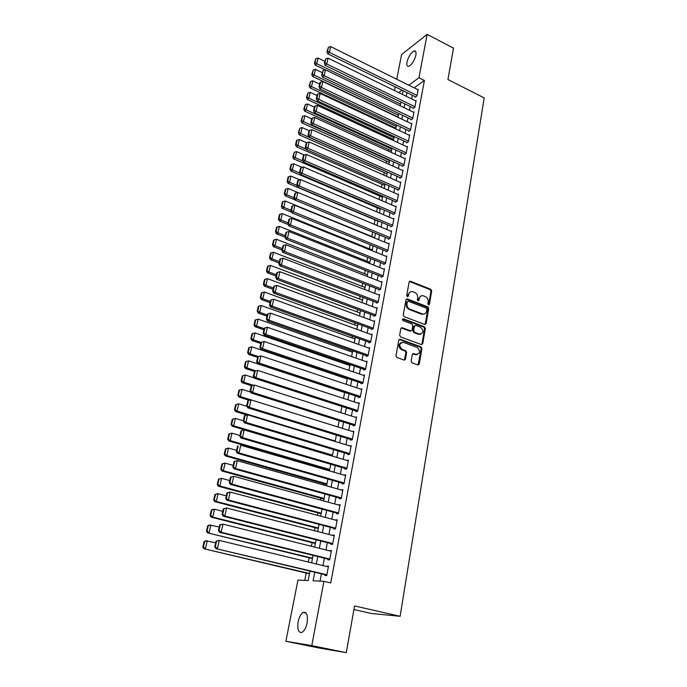 <?xml version="1.0" encoding="UTF-8"?>
<svg xmlns="http://www.w3.org/2000/svg" width="687" height="687" viewBox="0 0 687 687"><rect width="100%" height="100%" fill="white"/><g stroke="black" fill="none" stroke-linecap="round" stroke-linejoin="round"><path stroke-width="1.03" d="M428.499 304.934L429.435 304.358L431.702 290.979L430.801 289.287L410.362 281.206L409.134 282.056L406.721 295.539L407.434 296.767L408.336 296.166L408.645 294.414C409.229 292.181 410.577 291.271 412.681 291.657L414.725 292.439C416.889 293.547 417.868 295.376 417.653 297.918L417.353 299.661L417.988 300.863L418.941 300.279L419.242 298.536C419.817 296.312 421.148 295.401 423.235 295.788L425.253 296.561C427.391 297.66 428.362 299.472 428.156 302.005L427.864 303.74L428.499 304.934M428.551 304.951L430.929 291.288L430.028 289.596L409.392 281.49M407.46 296.775L407.889 294.723L408.645 294.414M418.065 300.889L418.477 298.836L419.242 298.536M298.132 621.787C299.171 617.038 300.829 613.92 303.104 612.426C306.72 611.567 308.051 615.063 307.098 622.929C306.067 627.686 304.418 630.821 302.143 632.332C298.476 633.174 297.145 629.653 298.132 621.787M407.013 62.036C408.593 56.3 410.989 52.607 414.201 50.967C415.798 50.752 416.356 52.16 415.867 55.2C414.287 60.963 411.891 64.664 408.696 66.304C407.065 66.519 406.506 65.102 407.013 62.036M411.144 361.147L412.002 362.848L417.919 364.96L419.302 364.05L421.93 348.567L421.028 346.858L400.178 339.241L398.769 340.134L395.987 355.746L396.846 357.463L404.093 360.04L405.493 359.129L406.661 352.448L405.777 350.731L402.058 349.391C398.606 345.527 399.061 343.199 403.441 342.392L417.241 347.424C420.71 351.212 420.281 353.539 415.961 354.398L413.677 353.582L412.294 354.475L411.144 361.147M396.717 79.237L401.586 54.582L427.142 34.35L453.497 48.159L447.933 79.529L484.198 97.906L400.117 616.299L354.561 605.951L346.274 652.65L311.786 645.634L285.878 641.28L297.952 580.077L308.18 580.567L310.017 571.095M427.142 34.35L418.958 77.717L408.782 85.197M314.74 572.228L313.092 580.807L323.921 581.331L330.73 582.937L424.403 80.439L418.958 77.717M323.921 581.331L311.786 645.634M424.815 324.47L426.163 323.611L428.722 308.566L427.812 306.866L407.348 298.948L405.965 299.781L403.26 314.955L404.188 316.69L424.815 324.47M425.347 328.429L422.754 343.689L421.389 344.565L400.581 336.948L399.645 335.204L400.83 328.601L402.221 327.725L410.689 330.868L412.063 329.992L412.818 325.655L411.891 323.929L403.114 320.64C402.178 319.653 402.281 319.051 403.415 318.811L424.429 326.711L425.347 328.429L424.575 328.695L421.981 343.938L422.754 343.689M415.292 96.678L415.18 97.245L416.966 95.982L418.228 89.25L417.73 89.611M413.162 107.945L413.059 108.512L414.845 107.275L416.116 100.482L415.601 100.852M411.015 119.315L410.912 119.882L412.698 118.671L413.986 111.818L413.454 112.187M408.851 130.77L408.748 131.346L410.534 130.161L411.831 123.256L411.29 123.626M406.67 142.338L406.558 142.922L408.353 141.762L409.667 134.789L409.1 135.159M404.471 154L404.36 154.592L406.154 153.459L407.477 146.425L406.902 146.795M402.247 165.773L402.135 166.366L403.93 165.258L405.261 158.165L404.669 158.534M400.006 177.641L399.894 178.242L401.689 177.169L403.037 170.015L402.427 170.385M397.747 189.621L397.636 190.222L399.43 189.183L400.787 181.961L400.16 182.33M395.463 201.712L395.351 202.321L397.146 201.308L398.52 194.017L397.867 194.387M393.162 213.906L393.05 214.516L394.845 213.537L396.227 206.186L395.557 206.555M390.843 226.212L390.723 226.83L392.526 225.877L393.917 218.457L393.23 218.835M388.498 238.629L388.378 239.256L390.182 238.337L391.59 230.849L390.877 231.218M386.128 251.159L386.008 251.794L387.82 250.91L389.237 243.353L388.498 243.722M383.741 263.808L383.621 264.443L385.433 263.593L386.867 255.968L386.094 256.337M381.337 276.569L381.216 277.213L383.02 276.397L384.471 268.694L383.672 269.072M378.906 289.45L378.777 290.103L380.589 289.313L382.049 281.55L381.225 281.919M376.45 302.452L376.33 303.104L378.133 302.357L379.61 294.517L378.743 294.886M373.968 315.573L373.848 316.235L375.66 315.522L377.146 307.613L376.244 307.974M371.469 328.824L371.349 329.485L373.161 328.807L374.664 320.82L373.719 321.19M368.945 342.195L368.825 342.865L370.637 342.229L372.148 334.165L371.169 334.517M366.403 355.694L366.274 356.373L368.086 355.772L369.615 347.631L368.584 347.983M363.827 369.314L363.698 370.001L365.51 369.443L367.056 361.225L365.973 361.568M361.233 383.071L361.104 383.767L362.916 383.243L364.479 374.947L363.337 375.291M358.614 396.966L358.477 397.661L360.297 397.18L361.869 388.799L360.666 389.134M355.96 410.989L355.832 411.693L357.644 411.247L359.241 402.788L357.961 403.123M353.29 425.15L353.161 425.863L354.973 425.459L356.579 416.915L355.222 417.232M350.593 439.448L350.456 440.161L352.276 439.809L353.899 431.178L352.448 431.488M347.871 453.884L347.734 454.605L349.546 454.296L351.186 445.588L349.631 445.872M345.114 468.465L344.977 469.195L346.798 468.929L348.446 460.127L346.772 460.402M342.332 483.184L342.195 483.931L344.015 483.7L345.681 474.82L343.869 475.069L345.544 475.559L240.759 445.245L239.024 452.939L237.462 453.283L344.024 483.665M339.533 498.058L339.387 498.805L341.207 498.625L342.89 489.659L341.061 489.925M336.69 513.077L336.553 513.833L338.373 513.704L340.074 504.644L338.236 504.928M333.83 528.251L333.684 529.016L335.505 528.93L337.223 519.776L335.376 520.085M330.936 543.572L330.791 544.344L332.611 544.31L334.346 535.061L332.482 535.388M328.017 559.055L327.871 559.836L329.683 559.853L331.443 550.51L329.562 550.854M424.403 80.439L414.167 87.85M412.346 95.244L411.65 98.919M410.208 106.519L409.495 110.281M408.044 117.889L407.314 121.736M405.862 129.371L405.124 133.295M403.664 140.938L402.908 144.948M401.448 152.617L400.667 156.713M399.207 164.399L398.417 168.581M396.949 176.284L396.141 180.552M394.673 188.272L393.849 192.635M392.38 200.372L391.53 204.82M390.053 212.584L389.194 217.126M387.717 224.898L386.833 229.535M385.355 237.333L384.454 242.064M382.968 249.879L382.058 254.705M380.564 262.537L379.628 267.466M378.142 275.315L377.18 280.339M375.686 288.214L374.716 293.34M373.213 301.232L372.225 306.462M370.722 314.363L369.709 319.704M368.198 327.63L367.167 333.075M365.656 341.018L364.599 346.566M363.088 354.526L362.015 360.194M360.495 368.172L359.395 373.951M357.884 381.946L356.759 387.837M355.239 395.849L354.097 401.861M352.568 409.89L351.409 416.021M349.881 424.068L348.687 430.32M347.158 438.392L345.947 444.755M344.41 452.845L343.174 459.337M341.637 467.443L340.383 474.064M338.837 482.188L337.557 488.938M336.003 497.079L334.698 503.957M333.152 512.124L331.812 519.132M330.267 527.315L328.901 534.46M327.347 542.661L325.964 549.943M324.401 558.162L322.993 565.59M321.43 573.825L320.039 581.142M325.063 574.693L324.917 575.483L326.729 575.551L328.506 566.114L326.617 566.466M393.17 126.949L393.041 127.627M390.972 138.216L390.757 139.332M388.756 149.577L388.456 151.14M386.523 161.041L386.128 163.051M384.265 172.6L383.784 175.073M381.998 184.262L381.422 187.208M379.705 196.027L379.035 199.445M377.386 207.895L376.631 211.802M375.05 219.866L374.192 224.263M372.672 232.094L371.804 236.543M370.216 244.692L369.408 248.814M367.734 257.41L366.995 261.206M365.226 270.249L364.557 273.709M362.702 283.199L362.101 286.316M360.151 296.277L359.619 299.051M357.583 309.476L357.111 311.889M354.981 322.804L354.586 324.857M352.362 336.252L352.027 337.935M349.709 349.838L349.46 351.143M347.038 363.543L346.858 364.471M344.342 377.386L344.239 377.927M326.428 469.255L326.282 469.985M323.62 483.657L323.371 484.936M320.786 498.195L320.425 500.05M317.926 512.871L317.446 515.31M315.032 527.693L314.44 530.725M312.113 542.661L311.409 546.294M309.167 557.784L308.334 562.026M306.187 573.052L304.753 580.403M353.925 609.532L371.504 613.491L400.117 616.299M346.274 652.65L319.154 648.03L285.878 641.28M394.484 90.555L395.214 86.854M402.007 90.177L398.7 92.608M311.623 562.825L313.066 555.362M314.663 547.11L316.089 539.793M317.677 531.558L319.069 524.379M320.666 516.16L322.031 509.119M323.62 500.926L324.96 494.013M326.548 485.838L327.862 479.062M329.442 470.896L330.73 464.249M332.31 456.108L333.573 449.59M335.144 441.466L336.39 435.077M337.961 426.971L339.172 420.702M340.743 412.612L341.928 406.464M343.5 398.4L344.668 392.371M346.222 384.316L347.373 378.408M348.927 370.379L350.052 364.582M351.607 356.57L352.706 350.885M354.26 342.89L355.334 337.317M356.879 329.348L357.944 323.886M359.481 315.926L360.52 310.576M362.058 302.641L363.079 297.385M364.617 289.467L365.613 284.324M367.141 276.423L368.12 271.382M369.649 263.499L370.602 258.561M372.131 250.703L373.067 245.86M374.587 238.011L375.506 233.271M377.026 225.448L377.927 220.793M379.439 212.987L380.323 208.436M381.835 200.647L382.693 196.19M384.205 188.418L385.046 184.047M386.549 176.301L387.382 172.016M388.885 164.287L389.692 160.097M391.186 152.385L391.985 148.28M393.479 140.586L394.252 136.567M395.746 128.89L396.502 124.957M397.988 117.305L398.735 113.449M400.22 105.815L400.95 102.045M402.427 94.42L403.14 90.736M406.953 92.599L406.24 96.283M404.78 103.892L404.059 107.661M402.591 115.287L401.852 119.134M400.384 126.786L399.628 130.71M398.151 138.379L397.378 142.389M395.901 150.075L395.111 154.18M393.634 161.874L392.827 166.065M391.341 173.785L390.525 178.062M389.031 185.799L388.198 190.162M386.704 197.916L385.845 202.373M384.351 210.153L383.475 214.705M381.981 222.494L381.087 227.139M379.585 234.954L378.674 239.694M377.163 247.518L376.236 252.361M374.724 260.21L373.78 265.139M372.268 273.014L371.298 278.046M369.778 285.929L368.79 291.073M367.27 298.974L366.265 304.221M364.745 312.147L363.715 317.488M362.186 325.432L361.139 330.885M359.61 338.846L358.537 344.41M357.008 352.397L355.918 358.073M354.372 366.068L353.264 371.856M351.718 379.868L350.585 385.776M349.039 393.814L347.888 399.834M346.334 407.88L345.157 414.021M343.603 422.093L342.401 428.353M340.846 436.443L339.618 442.832M338.056 450.938L336.81 457.448M335.247 465.571L333.968 472.209M332.405 480.359L331.1 487.117M329.537 495.284L328.206 502.18M326.634 510.364L325.286 517.397M323.706 525.598L322.332 532.76M320.752 540.978L319.343 548.286M317.763 556.522L316.329 563.967M341.078 489.865L342.761 490.338M338.253 504.799L339.953 505.263M335.411 519.887L337.119 520.342M332.534 535.13L334.251 535.577M329.623 550.519L331.357 550.957M326.694 566.071L328.438 566.5M420.865 296.045L418.477 298.836M410.259 291.932L407.889 294.723M425.073 324.53L427.949 308.849L427.039 307.149L406.257 299.18M426.902 309.356L426.266 308.162L408.233 301.207L407.331 301.816L406.996 303.671C406.781 306.239 407.76 308.077 409.95 309.184L422.453 313.95C424.618 314.414 425.992 313.504 426.593 311.194L426.902 309.356M407.443 301.499L406.575 302.108L407.331 301.816M424.102 314.053L421.681 314.234L409.186 309.468C407.005 308.369 406.026 306.539 406.24 303.963L406.575 302.108M421.629 344.625L421.981 343.938M410.955 330.928L409.924 331.134L401.165 327.931M424.575 328.695L423.656 326.986L402.599 319.077M419.379 334.097L419.396 334.097C423.699 333.238 424.094 330.936 420.564 327.184L415.772 325.38L414.424 326.256L413.668 330.593L414.596 332.319L419.379 334.097L418.623 334.363L420.779 334.243M414.75 325.604L413.66 326.523L414.424 326.256M418.615 334.354L413.832 332.585L412.904 330.859L413.66 326.523M417.284 354.552L415.188 354.638L412.672 353.762M401.242 342.504C398.142 344.496 398.159 346.875 401.302 349.631L402.196 349.443M404.334 360.1L405.897 352.697L405.012 350.98L401.431 349.683M418.134 365.012L421.157 348.816L420.255 347.107L399.13 339.438M400.547 104.123L316.767 63.711L318.072 58.051L324.762 61.306M314.99 62.543L315.9 58.584L314.38 63.101L314.99 62.543L316.767 63.711L315.23 65.085L325.191 69.885M318.072 58.051L315.9 58.584M314.38 63.101L315.23 65.085M417.069 95.416L329.391 52.384L327.785 53.826L415.695 96.884M418.125 89.808L330.687 46.622L329.391 52.384L327.57 51.199L328.48 47.163L326.926 51.774L327.57 51.199M327.785 53.826L326.926 51.774M328.48 47.163L330.687 46.622M398.391 115.218L314.157 75.089L315.47 69.387L322.203 72.616M312.37 73.921L313.289 69.928L311.761 74.462L312.37 73.921L314.157 75.089L312.619 76.446L398.039 117.056M315.47 69.387L313.289 69.928M311.761 74.462L312.619 76.446M396.227 126.417L311.52 86.579L312.843 80.826L319.618 84.029M309.725 85.394L310.653 81.367L309.116 85.927L309.725 85.394L311.52 86.579L309.983 87.902L395.875 128.22M312.843 80.826L310.653 81.367M309.116 85.927L309.983 87.902M394.037 137.701L308.858 98.164L310.198 92.359L317.008 95.536M307.063 96.97L307.999 92.908L306.454 97.494L307.063 96.97L308.858 98.164L307.329 99.469L393.694 139.47M310.198 92.359L307.999 92.908M306.454 97.494L307.329 99.469M391.83 149.088L306.179 109.86L307.527 103.995L314.371 107.155M304.375 108.649L305.32 104.553L303.757 109.164L304.375 108.649L306.179 109.86L304.642 111.131L391.487 150.831M307.527 103.995L305.32 104.553M303.757 109.164L304.642 111.131M414.948 106.708L326.78 63.977L325.166 65.394L413.583 108.151M416.013 101.049L328.085 58.163L326.78 63.977L324.942 62.783L325.861 58.713L324.298 63.35L324.942 62.783M325.166 65.394L324.298 63.35M325.861 58.713L328.085 58.163M412.801 118.095L324.135 75.682L322.529 77.064L411.444 119.521M413.875 112.393L325.458 69.816L324.135 75.682L322.297 74.471L323.225 70.366L321.653 75.029L322.297 74.471M322.529 77.064L321.653 75.029M323.225 70.366L325.458 69.816M410.646 129.585L321.473 87.489L319.867 88.846L409.297 130.985M411.728 123.832L322.804 81.573L321.473 87.489L319.627 86.27L320.563 82.131L319.919 82.68L318.983 86.82L319.627 86.27M319.867 88.846L318.983 86.82M320.563 82.131L322.804 81.573M408.464 141.179L318.785 99.4L317.171 100.74L407.133 142.553M409.555 135.373L320.133 93.432L318.785 99.4L316.93 98.172L317.875 93.999L317.231 94.531L316.286 98.713L316.93 98.172M317.171 100.74L316.286 98.713M317.875 93.999L320.133 93.432M389.598 160.569L303.474 121.651L304.83 115.742L311.718 118.877M301.662 120.44L302.606 116.301L301.043 120.938L301.662 120.44L303.474 121.651L301.937 122.896L389.271 162.278M304.83 115.742L302.606 116.301M301.043 120.938L301.937 122.896M406.257 152.875L316.072 111.431L314.466 112.737L404.944 154.223M407.365 147.009L317.428 105.403L316.072 111.431L314.208 110.195L315.161 105.97L314.517 106.502L313.564 110.719L314.208 110.195M314.466 112.737L313.564 110.719M315.161 105.97L317.428 105.403M387.356 172.154L300.734 133.561L302.108 127.593L309.081 130.719M298.922 132.333L299.884 128.151L298.304 132.814L298.922 132.333L300.734 133.561L299.206 134.772L387.03 173.828M302.108 127.593L299.884 128.151M298.304 132.814L299.206 134.772M404.042 164.665L313.332 123.574L311.726 124.845L402.737 165.996M405.158 158.757L314.706 117.486L313.332 123.574L311.46 122.32L312.422 118.061L311.786 118.576L310.825 122.827L311.46 122.32M311.726 124.845L310.825 122.827M312.422 118.061L314.706 117.486M306.033 149.113L297.978 145.567L299.36 139.547L306.625 142.767M296.157 144.33L297.127 140.122L296.509 140.603L295.539 144.811L296.157 144.33L297.978 145.567L296.449 146.76L384.772 185.481M299.36 139.547L297.127 140.122M295.539 144.811L296.449 146.76M401.801 176.568L310.567 135.82L308.961 137.065L400.512 177.873M402.925 170.608L311.95 129.68L310.567 135.82L308.686 134.558L309.665 130.264L309.021 130.77L308.051 135.056L308.686 134.558M308.961 137.065L308.051 135.056M309.665 130.264L311.95 129.68M302.993 161.067L295.195 157.692L296.595 151.621L304.255 154.961M293.366 156.438L294.345 152.188L292.756 156.911L293.366 156.438L295.195 157.692L293.667 158.852L382.496 197.238M296.595 151.621L294.345 152.188M292.756 156.911L293.667 158.852M399.542 188.582L307.776 148.194L306.17 149.405L398.271 189.852M400.676 182.562L309.176 141.994L307.776 148.194L305.895 146.915L306.874 142.578L306.23 143.068L305.251 147.404L305.895 146.915M306.17 149.405L305.251 147.404M306.874 142.578L309.176 141.994M299.91 173.133L292.387 169.929L293.796 163.798L302.048 167.345M290.549 168.667L291.537 164.373L290.927 164.828L289.94 169.114L290.549 168.667L292.387 169.929L290.859 171.054L380.194 209.088M293.796 163.798L291.537 164.373M289.94 169.114L290.859 171.054M397.266 200.698L304.959 160.672L303.353 161.857L396.013 201.944M398.408 194.627L306.368 154.42L304.959 160.672L303.07 159.384L304.058 155.004L303.422 155.485L302.426 159.865L303.07 159.384M303.353 161.857L302.426 159.865M304.058 155.004L306.368 154.42M296.784 185.31L289.553 182.27L290.979 176.087L299.841 179.839M287.707 180.999L288.703 176.671L288.093 177.117L287.097 181.437L287.707 180.999L289.553 182.27L288.025 183.369L377.876 221.051M290.979 176.087L288.703 176.671M287.097 181.437L288.025 183.369M394.965 212.927L302.117 173.279L300.511 174.421L393.728 214.146M396.116 206.796L303.542 166.958L302.117 173.279L300.219 171.973L301.215 167.559L300.58 168.023L299.575 172.437L300.219 171.973M300.511 174.421L299.575 172.437M301.215 167.559L303.542 166.958M293.856 197.693L286.694 194.739L288.128 188.487L297.626 192.446M284.839 193.451L285.844 189.08L285.234 189.509L284.229 193.88L284.839 193.451L286.694 194.739L285.165 195.795L294.646 199.711M288.128 188.487L285.844 189.08M284.229 193.88L285.165 195.795M392.638 225.259L299.249 185.997L297.643 187.113L391.427 226.461M393.806 219.076L300.683 179.625L299.249 185.997L297.342 184.683L298.347 180.226L297.711 180.672L296.698 185.129L297.342 184.683M297.643 187.113L296.698 185.129M298.347 180.226L300.683 179.625M291.013 210.248L283.808 207.311L285.26 201.008L374.647 237.711M281.945 206.014L282.967 201.6L282.357 202.021L281.335 206.426L281.945 206.014L283.808 207.311L282.28 208.341L291.443 212.068M285.26 201.008L282.967 201.6M281.335 206.426L282.28 208.341M390.302 237.711L296.346 198.844L294.749 199.926L389.108 238.887M391.47 231.467L297.797 192.403L296.346 198.844L294.431 197.513L295.453 193.013L294.817 193.451L293.796 197.95L294.431 197.513M294.749 199.926L293.796 197.95M295.453 193.013L297.797 192.403M387.932 250.274L293.426 211.802L291.82 212.85L386.764 251.425M389.117 243.979L294.886 205.31L293.426 211.802L291.503 210.471L292.533 205.92L291.898 206.349L290.867 210.892L291.503 210.471M291.82 212.85L290.867 210.892M292.533 205.92L294.886 205.31M385.553 262.958L290.472 224.898L288.875 225.911L384.411 264.074M386.747 256.603L291.949 218.337L290.472 224.898L288.54 223.55L289.579 218.955L288.944 219.368L287.905 223.953L288.54 223.55M288.875 225.911L287.905 223.953M289.579 218.955L291.949 218.337M288.136 222.914L280.897 220.012L282.357 213.648L372.268 249.974M279.025 218.698L280.047 214.25L279.446 214.653L278.415 219.101L279.025 218.698L280.897 220.012L279.369 221.008L288.188 224.537M282.357 213.648L280.047 214.25M278.415 219.101L279.369 221.008M285.242 235.693L277.952 232.824L279.429 226.401L369.872 262.348M276.08 231.502L277.11 227.002L276.5 227.397L275.47 231.888L276.08 231.502L277.952 232.824L276.432 233.786L284.916 237.127L285.552 236.749L286.599 232.112L285.964 232.515L284.916 237.144L285.895 239.093L382.024 276.844M279.429 226.401L277.11 227.002M275.47 231.888L276.432 233.786M282.314 248.6L274.989 245.757L276.475 239.274L367.451 274.834M273.1 244.426L274.147 239.883L273.538 240.27L272.49 244.795L273.1 244.426L274.989 245.757L273.46 246.685L282.005 249.991M276.475 239.274L274.147 239.883M272.49 244.795L273.46 246.685M383.14 275.753L287.492 238.114L285.895 239.093M384.351 269.338L288.987 231.493L287.492 238.114L285.552 236.749M286.599 232.112L288.987 231.493M279.369 261.627L271.983 258.819L273.486 252.275L365.003 287.441M270.094 257.47L271.15 252.893L270.541 253.254L269.493 257.831L270.094 257.47L271.983 258.819L270.472 259.712L279.059 262.975M273.486 252.275L271.15 252.893M269.493 257.831L270.472 259.712M406.506 299.223L407.185 298.905M380.71 288.669L284.478 251.459L282.881 252.404L379.628 289.734M381.929 282.194L285.99 244.77L284.478 251.459L282.529 250.085L283.594 245.405L282.958 245.783L281.893 250.463L282.529 250.085M282.881 252.404L281.893 250.463M283.594 245.405L285.99 244.77M276.389 274.774L268.96 272L270.48 265.397L362.538 300.15M267.063 270.644L268.128 266.015L267.518 266.367L266.453 270.987L267.063 270.644L268.96 272L267.441 272.859L276.088 276.088M270.48 265.397L268.128 266.015M266.453 270.987L267.441 272.859M378.262 301.705L281.438 264.942L279.841 265.843L377.206 302.744M379.49 295.17L282.958 258.183L281.438 264.942L279.48 263.55L280.554 258.819L279.918 259.188L278.845 263.911L279.48 263.55M279.841 265.843L278.845 263.911M280.554 258.819L282.958 258.183M273.374 288.051L265.903 285.311L267.441 278.639L360.057 312.98M263.997 283.937L265.07 279.265L264.469 279.6L263.396 284.263L263.997 283.937L265.903 285.311L264.392 286.135L273.091 289.321M267.441 278.639L265.07 279.265M263.396 284.263L264.392 286.135M375.78 314.861L278.364 278.544L276.775 279.411L374.767 315.874M377.026 308.265L279.91 271.726L278.364 278.544L276.406 277.144L277.488 272.37L276.852 272.722L275.77 277.488L276.406 277.144M276.775 279.411L275.77 277.488M277.488 272.37L279.91 271.726M270.334 301.456L262.82 298.751L264.366 292.009L357.541 325.93M260.905 297.359L261.996 292.645L261.386 292.971L260.304 297.677L260.905 297.359L262.82 298.751L261.309 299.532L270.06 302.684M264.366 292.009L261.996 292.645M260.304 297.677L261.309 299.532M373.281 328.146L275.264 292.293L273.675 293.117L372.311 329.125M374.535 321.49L276.818 285.406L275.264 292.293L273.297 290.876L274.388 286.05L273.752 286.393L272.662 291.202L273.297 290.876M273.675 293.117L272.662 291.202M274.388 286.05L276.818 285.406M267.269 314.99L259.712 312.319L261.266 305.517L355.007 339M405.09 359.876L404.609 359.748M257.788 310.919L258.879 306.153L258.278 306.462L257.187 311.22L257.788 310.919L259.712 312.319L258.2 313.066L267.003 316.175M261.266 305.517L258.879 306.153M257.187 311.22L258.2 313.066M370.757 341.551L272.138 306.17L270.549 306.952L369.829 342.512M372.028 334.835L273.701 299.214L272.138 306.17L270.154 304.736L271.262 299.867L270.626 300.193L269.527 305.054L270.154 304.736M415.936 354.801L415.317 354.681M270.549 306.952L269.527 305.054M271.262 299.867L273.701 299.214M264.177 328.652L256.56 326.016L258.14 319.146L352.457 352.191M254.637 324.599L255.736 319.798L255.135 320.09L254.035 324.891L254.637 324.599L256.56 326.016L255.057 326.72L263.92 329.794M258.14 319.146L255.736 319.798M254.035 324.891L255.057 326.72M368.215 355.085L268.969 320.194L267.389 320.932L367.33 356.021M369.486 348.3L270.558 313.16L268.969 320.194L266.985 318.742L268.102 313.822L267.466 314.131L266.35 319.043L266.985 318.742M267.389 320.932L266.35 319.043M268.102 313.822L270.558 313.16M261.051 342.452L253.391 339.85L254.98 332.912L349.872 365.51M251.451 338.425L252.567 333.573L251.966 333.848L250.849 338.691L251.451 338.425L253.391 339.85L251.88 340.52L260.802 343.543M254.98 332.912L252.567 333.573M250.849 338.691L251.88 340.52M365.639 368.756L265.775 334.346L264.194 335.05L364.814 369.658M366.927 361.903L267.38 327.252L265.775 334.346L263.782 332.886L264.907 327.922L264.272 328.206L263.155 333.169L263.782 332.886M264.194 335.05L263.155 333.169M264.907 327.922L267.38 327.252M258.389 356.553L250.18 353.822L251.785 346.815L347.27 378.941M248.239 352.379L249.364 347.476L248.763 347.734L247.638 352.629L248.239 352.379L250.18 353.822L248.677 354.449L257.651 357.429M251.785 346.815L249.364 347.476M247.638 352.629L248.677 354.449M255.916 370.851L246.942 367.923L248.565 360.855L344.634 392.509M244.993 366.472L246.126 361.525L245.534 361.766L244.392 366.703L244.993 366.472L246.942 367.923L245.448 368.515L254.473 371.452M248.565 360.855L246.126 361.525M244.392 366.703L245.448 368.515M253.443 385.287L243.67 382.17L245.311 375.033L254.216 377.902M241.712 380.701L242.863 375.703L242.262 375.935L241.111 380.924L241.712 380.701L243.67 382.17L242.176 382.719L251.743 385.768M245.311 375.033L242.863 375.703M241.111 380.924L242.176 382.719M363.045 382.547L262.554 348.653L260.974 349.314L362.281 383.423M364.35 375.634L264.169 341.482L262.554 348.653L260.545 347.175L261.687 342.16L261.051 342.427L259.918 347.442L260.545 347.175M260.974 349.314L259.918 347.442M261.687 342.16L264.169 341.482M360.426 396.476L259.291 363.097L257.711 363.715L359.722 397.326M361.74 389.495L260.923 355.857L259.291 363.097L257.282 361.602L258.432 356.536L257.797 356.793L256.655 361.851L257.282 361.602M257.711 363.715L256.655 361.851M258.432 356.536L260.923 355.857M357.781 410.543L256.002 377.687L254.422 378.262L357.154 411.367M359.103 403.492L257.651 370.379L256.002 377.687L253.984 376.184L255.135 371.066L254.508 371.306L253.348 376.416L253.984 376.184M254.422 378.262L253.348 376.416M255.135 371.066L257.651 370.379M250.97 399.868L240.373 396.562L242.03 389.349L250.557 392.037M238.398 395.077L239.565 390.027L238.964 390.242L237.805 395.283L238.398 395.077L240.373 396.562L238.878 397.06L249.338 400.323M242.03 389.349L239.565 390.027M237.805 395.283L238.878 397.06M355.11 424.746L252.67 392.432L251.098 392.964L354.561 425.545M356.45 417.627L254.336 385.046L252.67 392.432L250.643 390.912L251.82 385.742L251.184 385.957L250.016 391.126L250.643 390.912M251.098 392.964L250.016 391.126M251.82 385.742L254.336 385.046M335.239 441.002L237.032 411.092L238.707 403.81L246.848 406.318M235.057 409.598L236.234 404.497L235.632 404.686L234.465 409.778L235.057 409.598L237.032 411.092L235.547 411.556L246.942 415.017M238.707 403.81L236.234 404.497M234.465 409.778L235.547 411.556M352.405 439.087L249.312 407.331L247.741 407.812L351.967 439.869M353.762 431.9L250.995 399.86L249.312 407.331L247.277 405.794L248.462 400.564L247.835 400.77L246.65 405.983L247.277 405.794M247.741 407.812L246.65 405.983M248.462 400.564L250.995 399.86M332.491 455.163L233.666 425.777L235.358 418.417L243.292 420.805M231.682 424.265L232.867 419.113L232.275 419.285L231.09 424.429L233.666 425.777L232.18 426.189L332.345 455.928M235.358 418.417L232.867 419.113M231.09 424.429L232.18 426.189M349.683 453.566L245.92 422.376L244.349 422.814L349.348 454.33M351.048 446.31L247.621 414.828L245.92 422.376L243.876 420.822L245.07 415.541L244.443 415.729L243.25 421.002L243.876 420.822M244.349 422.814L243.25 421.002M245.07 415.541L247.621 414.828M228.874 434.029L227.672 439.225L228.264 439.07L229.467 433.875L228.874 434.029L231.966 433.171L239.961 435.515M329.717 469.453L230.265 440.607L228.78 440.968L329.58 470.174M229.467 433.875L231.966 433.171L230.265 440.607L228.264 439.07M227.672 439.225L228.78 440.968M346.935 468.191L242.485 437.576L240.922 437.963L346.729 468.938M241.017 430.843L244.203 429.959L242.485 437.576L240.433 436.013L241.644 430.68L241.017 430.843L239.806 436.168L240.433 436.013M348.309 460.857L244.203 429.959L241.644 430.68M240.922 437.963L239.806 436.168M225.439 448.92L224.228 454.167L224.821 454.038L226.032 448.783L225.439 448.92L227.062 448.422L228.548 448.079L236.586 450.38M326.926 483.88L226.822 455.584L225.345 455.902L326.797 484.55M226.032 448.783L228.548 448.079L226.822 455.584L224.821 454.038M224.228 454.167L225.345 455.902M221.97 463.965L220.75 469.264L221.343 469.152L222.562 463.845L221.97 463.965L223.61 463.424L225.096 463.132L233.185 465.391M324.101 498.453L223.352 470.715L221.875 470.99L323.981 499.071M222.562 463.845L225.096 463.132L223.352 470.715L221.343 469.152M220.75 469.264L221.875 470.99M218.466 479.165L217.238 484.515L217.822 484.429L219.059 479.062L218.466 479.165L220.123 478.59L221.6 478.341L229.75 480.557M321.25 513.172L219.84 486.001L218.372 486.233L321.138 513.73M219.059 479.062L221.6 478.341L219.84 486.001L217.822 484.429M217.238 484.515L218.372 486.233M344.153 482.961L239.024 452.939L236.955 451.359L238.174 445.966L237.556 446.112L236.337 451.496L236.955 451.359M237.556 446.112L238.174 445.966M237.462 453.283L236.337 451.496M341.345 497.877L235.521 468.465L233.958 468.757L341.224 498.53M234.061 461.544L237.273 460.685L235.521 468.465L233.443 466.868L234.679 461.424L234.061 461.544L232.824 466.98L233.443 466.868M342.753 490.398L237.273 460.685L234.679 461.424M233.958 468.757L232.824 466.98M338.511 512.949L231.983 484.155L230.428 484.395L338.399 513.541M230.523 477.139L233.752 476.289L231.983 484.155L229.896 482.54L231.141 477.036L230.523 477.139L229.278 482.635L229.896 482.54M339.936 505.392L233.752 476.289L231.141 477.036M230.428 484.395L229.278 482.635M214.928 494.52L213.683 499.93L214.267 499.853L215.512 494.434L214.928 494.52L216.603 493.91L218.071 493.704L226.281 495.877M318.364 528.028L216.293 501.45L214.825 501.622L318.27 528.535M215.512 494.434L218.071 493.704L216.293 501.45L214.267 499.853M213.683 499.93L214.825 501.622M335.651 528.166L228.402 500.007L226.856 500.196L335.548 528.698M226.95 492.897L230.197 492.064L228.402 500.007L226.315 498.376L227.569 492.811L226.95 492.897L225.697 498.453L226.315 498.376M337.085 520.54L230.197 492.064L227.569 492.811M226.856 500.196L225.697 498.453M211.356 510.029L210.093 515.499L210.677 515.448L211.94 509.969L211.356 510.029L213.047 509.385L214.507 509.23L222.768 511.351M315.453 543.039L212.712 517.053L211.252 517.182L315.367 543.486M211.94 509.969L214.507 509.23L212.712 517.053L210.677 515.448M210.093 515.499L211.252 517.182M332.757 543.537L224.786 516.031L223.241 516.169L332.663 544.018M223.344 508.818L226.598 508.002L224.786 516.031L222.691 514.383L223.962 508.758L223.344 508.818L222.073 514.434L222.691 514.383M334.208 535.834L226.598 508.002L223.962 508.758M223.241 516.169L222.073 514.434M207.74 525.701L206.469 531.231L207.045 531.197L208.324 525.667L207.74 525.701L209.449 525.023L219.23 526.989M312.516 558.196L207.637 532.897L312.439 558.583M208.324 525.667L210.909 524.92L209.097 532.829L207.045 531.197M206.469 531.231L207.637 532.897M329.837 559.072L221.137 532.227L219.591 532.305L329.751 559.484M219.694 524.92L222.966 524.112L221.137 532.227L219.024 530.562L220.312 524.877L219.694 524.92L218.414 530.596L219.024 530.562M331.297 551.283L222.966 524.112L220.312 524.877M219.591 532.305L218.414 530.596M204.091 541.545L202.802 547.127L203.386 547.118L204.674 541.528L204.091 541.545L205.817 540.815L215.649 542.79M309.554 573.499L203.979 548.776L309.485 573.834M204.674 541.528L207.268 540.772L205.439 548.758L203.386 547.118M202.802 547.127L203.979 548.776M326.883 574.761L215.907 548.621L326.814 575.113M216.01 541.184L219.29 540.394L217.435 548.604L215.323 546.912L216.62 541.167L216.01 541.184L214.713 546.921L215.323 546.912M328.36 566.895L219.29 540.394L216.62 541.167M215.907 548.621L214.713 546.921M428.662 304.65L429.435 304.358M407.58 296.466L408.336 296.166M418.177 300.58L418.941 300.279M409.744 281.567L410.5 281.249M430.028 289.596L430.801 289.287M430.929 291.288L431.702 290.979M406.592 299.257L407.348 298.948M427.039 307.149L427.812 306.866M427.949 308.849L428.722 308.566M425.39 323.886L426.163 323.611M406.24 303.963L406.996 303.671M409.186 309.468L409.95 309.184M421.509 314.174L422.273 313.89M401.466 328L402.221 327.725L401.466 327.991M403.415 318.811L402.659 319.094L403.441 318.82M423.656 326.986L424.429 326.711M412.904 330.859L413.668 330.593M413.832 332.585L414.596 332.319M412.913 353.822L413.677 353.582M415.188 354.638L415.961 354.398M404.961 350.954L405.725 350.714M405.897 352.697L406.661 352.448M404.729 359.37L405.493 359.129M399.413 339.498L400.178 339.241M420.229 347.098L421.002 346.849M421.157 348.816L421.93 348.567M418.52 364.273L419.302 364.05M303.104 612.426L306.162 613.096M414.201 50.967L415.798 51.791M409.607 281.524L410.362 281.206M421.681 314.234L422.453 313.95M418.623 334.363L419.396 334.097M401.302 349.631L402.058 349.391M405.012 350.98L405.777 350.731M420.255 347.107L421.028 346.858"/></g></svg>
